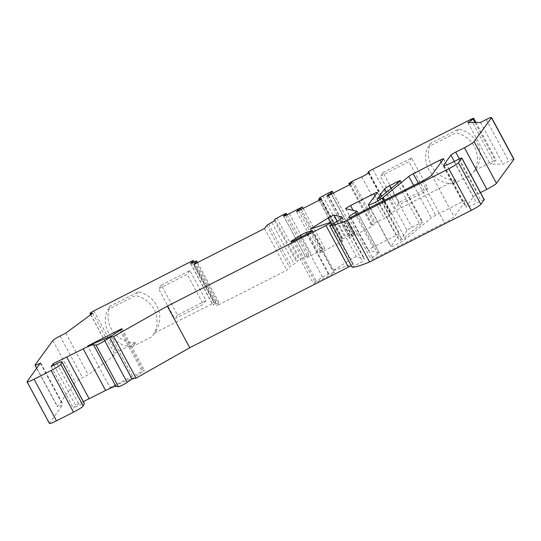 <?xml version="1.0" encoding="UTF-8"?>
<svg xmlns="http://www.w3.org/2000/svg" width="541" height="541" viewBox="0 0 541 541"><rect width="100%" height="100%" fill="white"/><g stroke="black" fill="none" stroke-linecap="round" stroke-linejoin="round"><path stroke-width="0.41" stroke-dasharray="2.71 2.03" d="M49.461 423.461A9.508 1.021 151.7 0 1 49.556 423.157L62.688 404.776A7.134 0.764 151.7 0 1 57.427 406.764A7.134 0.764 151.7 0 1 57.502 406.534L75.246 382.183A7.134 0.764 151.7 0 1 82.469 377.632L88.21 374.717L115.179 354.815L112.555 355.072A3.801 0.406 151.7 0 1 112.4 355.038A3.801 0.406 151.7 0 1 116.288 352.495L135.622 342.669L132.917 346.389A26.151 25.373 36.1 0 1 107.47 309.837L135.48 295.609A26.151 25.373 36.1 0 1 152.325 336.164A26.151 25.373 36.1 0 1 151.879 336.759L132.917 346.389M135.622 342.669A26.151 25.373 36.1 0 1 110.181 306.118L138.192 291.89A26.151 25.373 36.1 0 1 155.03 332.445A26.151 25.373 36.1 0 1 154.584 333.04L151.879 336.759M154.584 333.04L214.412 302.656L215.751 302.236L212.951 305.11L219.004 302.541L216.603 305.875L286.946 270.142L289.334 266.869L296.84 262.378L297.219 260.85L305.347 256.461A4.754 0.507 151.7 0 1 308.857 255.142A4.754 0.507 151.7 0 1 307.579 256.265A5.748 0.615 -28.3 0 0 306.03 257.631A5.748 0.615 -28.3 0 0 311.772 255.237L324.742 248.522L320.515 251.267L319.007 253.33L342.595 241.347L343.542 240.048L341.026 241.056L342.27 239.291L352.61 233.685L354.713 232.894L353.469 234.659L350.162 236.688L349.216 237.986L372.803 226.01L374.304 223.94L371.268 225.056L375.177 222.621L384.13 218.483A5.748 0.615 -28.3 0 0 391.441 213.938A5.748 0.615 -28.3 0 0 390.873 213.959A4.754 0.507 151.7 0 1 390.406 213.972A4.754 0.507 151.7 0 1 395.268 210.787L455.995 179.943L453.29 183.663A26.151 25.373 36.1 0 1 427.843 147.105L455.853 132.876A26.151 25.373 36.1 0 1 472.699 173.438A26.151 25.373 36.1 0 1 472.252 174.026L453.29 183.663M455.995 179.943A26.151 25.373 36.1 0 1 430.555 143.385L458.565 129.157A26.151 25.373 36.1 0 1 475.411 169.718A26.151 25.373 36.1 0 1 474.964 170.314L472.252 174.026M474.964 170.314L493.291 161.002A3.801 0.406 151.7 0 1 496.097 159.94A3.801 0.406 151.7 0 1 495.455 160.582L490.335 164.261L502.947 164.058L508.689 161.144A7.134 0.764 151.7 0 1 513.95 159.155M480.442 192.589L478.149 193.752A4.754 0.507 -28.3 0 0 473.334 196.782L466.139 206.655A14.262 1.528 -28.3 0 0 465.997 207.115A14.262 1.528 -28.3 0 0 476.52 203.139L481.111 200.806A4.233 0.453 151.7 0 1 484.236 199.629M352.029 267.078L362.612 261.452L364.242 259.22A19.016 2.036 -28.3 0 0 364.431 258.612A19.016 2.036 -28.3 0 0 364.181 258.456L356.424 256.786A4.281 0.46 -28.3 0 0 350.5 259.592L332.769 270.757L352.468 264.082A4.754 0.507 151.7 0 1 353.246 263.974A4.754 0.507 151.7 0 1 351.204 265.59M83.355 401.605L75.584 405.324L73.495 408.185L79.378 405.202A6.654 0.717 151.7 0 1 84.288 403.349M372.959 247.183A4.754 0.507 -28.3 0 0 368.09 250.368A4.754 0.507 -28.3 0 0 368.157 250.402L379.268 252.809L377.983 253.857A15.006 1.609 -28.3 0 0 371.038 259.254A15.006 1.609 -28.3 0 0 373.189 259.011L444.465 222.804A9.508 1.021 -28.3 0 0 454.102 216.745L465.882 200.569A4.754 0.507 -28.3 0 0 465.936 200.413A4.754 0.507 -28.3 0 0 462.427 201.739L435.688 215.318A4.754 0.507 -28.3 0 0 431.218 218.016L405.594 239.075A8.812 0.947 151.7 0 1 397.087 244.187A8.812 0.947 151.7 0 1 390.805 246.527A8.812 0.947 151.7 0 1 390.9 246.243L399.677 234.199A4.754 0.507 -28.3 0 0 399.725 234.043A4.754 0.507 -28.3 0 0 396.215 235.369L372.959 247.183L353.145 210.381M110.08 387.62L133.377 377.888L143.5 371.315A3.327 0.358 -28.3 0 0 144.515 370.443A3.327 0.358 -28.3 0 0 142.06 371.369L110.08 387.62L87.669 345.997M333.844 272.373L328.407 274.213A4.754 0.507 -28.3 0 0 322.558 277.188L314.997 281.949A4.754 0.507 -28.3 0 0 313.259 283.369A4.754 0.507 -28.3 0 0 316.769 282.05L329.76 275.45A4.754 0.507 -28.3 0 0 334.622 272.265A4.754 0.507 -28.3 0 0 333.844 272.373L311.69 231.237M407.123 230.412L399.515 240.88L401.909 239.67L422.447 222.791A4.754 0.507 -28.3 0 0 422.839 222.304A4.754 0.507 -28.3 0 0 419.329 223.629L411.938 227.382A4.754 0.507 -28.3 0 0 407.123 230.412L386.572 192.238M92.768 313.192L115.179 354.815M65.799 333.1L88.21 374.717M161.326 285.093L189.898 270.581L206.033 300.546L177.462 315.058L161.326 285.093L158.614 288.813L187.186 274.301L203.321 304.265L174.75 318.777L158.614 288.813M194.192 264.251L216.603 305.875M264.542 228.518L286.946 270.142M298.652 210.665L320.515 251.267M296.596 211.707L319.007 253.33M320.184 199.73L342.595 241.347M321.131 198.425L343.542 240.048M328.103 195.707L350.162 236.688M326.805 196.369L349.216 237.986M350.392 184.386L372.803 226.01M351.9 182.324L374.304 223.94M383.042 172.478L411.606 157.965L427.742 187.937L399.177 202.442L383.042 172.478L380.33 176.197L408.901 161.685L425.037 191.649L396.465 206.162L380.33 176.197M467.924 122.638L490.335 164.261M480.536 122.442L502.947 164.058M340.201 219.835L362.612 261.452M310.358 229.134L332.769 270.757M53.938 365.121L75.584 405.324M51.091 366.568L73.495 408.185M40.697 362.95L63.101 404.567M110.966 336.265L133.377 377.888M350.778 217.387L373.189 259.011M138.192 291.89L135.48 295.609M110.181 306.118L107.47 309.837M189.898 270.581L187.186 274.301M177.462 315.058L174.75 318.777M206.033 300.546L203.321 304.265M458.565 129.157L455.853 132.876M430.555 143.385L427.843 147.105M411.606 157.965L408.901 161.685M399.177 202.442L396.465 206.162M427.742 187.937L425.037 191.649M90.787 314.652L112.555 355.072M93.877 310.872L116.288 352.495M192.001 261.033L214.412 302.656M194.077 261.993L215.751 302.236M190.736 263.501L213.053 304.941M192.353 262.845L214.757 304.461M195.389 261.35L217.8 302.974M197.445 262.601L218.983 302.602M266.923 225.252L289.334 266.869M268.647 224.143L291.058 265.766M271.812 222.479L294.223 264.103M274.429 220.762L296.84 262.378M274.814 219.233L297.219 260.85M276.755 217.982L299.166 259.599M282.936 214.845L305.347 256.461M285.607 215.474L307.579 256.265M289.361 213.614L311.772 255.237M299.254 208.184L321.665 249.807M301.209 209.367L322.991 249.82M320.833 198.845L343.129 240.258M318.642 199.345L341.053 240.961M319.859 197.668L342.27 239.291M322.754 195.849L345.165 237.472M330.199 192.069L352.61 233.685M333.215 193.11L354.686 232.982M331.552 193.955L353.469 234.659M328.515 195.497L350.582 236.478M350.453 184.305L372.255 224.799M352.766 181.005L375.177 222.621M361.719 176.866L384.13 218.483M368.705 172.782L390.873 213.959M372.864 169.171L395.268 210.787M470.88 119.378L493.291 161.002M474.964 122.53L495.455 160.582M486.278 119.52L508.689 161.144M459.363 158.865L478.149 193.752M454.298 161.428L473.334 196.782M444.046 165.627L466.139 206.655M454.109 161.522L476.52 203.139M458.707 159.189L481.111 200.806M331.559 224.224L353.97 265.841M341.831 217.604L364.242 259.22M342.013 217.286L364.181 258.456M337.314 221.303L356.424 256.786M330.45 222.351L350.5 259.592M330.057 222.466L352.468 264.082M56.967 363.579L79.378 405.202M27.145 381.54L49.556 423.157M40.392 363.363L62.688 404.776M35.091 364.918L57.502 406.534M52.835 340.56L75.246 382.183M60.058 336.015L82.469 377.632M377.151 199.271L399.535 240.833M379.498 198.053L401.909 239.67M400.036 181.174L422.447 222.791M397.561 183.203L419.329 223.629M391.042 188.566L411.938 227.382M306.808 234.104L328.407 274.213M300.958 237.073L322.558 277.188M292.992 241.083L314.997 281.949M294.358 240.427L316.769 282.05M307.349 233.827L329.76 275.45M121.089 329.692L143.5 371.315M120.001 330.402L142.06 371.369M345.746 208.785L368.157 250.402M356.857 211.186L379.268 252.809M356.722 214.371L377.983 253.857M422.061 181.181L444.465 222.804M431.691 175.122L454.102 216.745M443.478 158.946L465.882 200.569M441.125 162.178L462.427 201.739M418.328 183.081L435.688 215.318M413.682 185.441L431.218 218.016M384.651 200.184L405.594 239.075M368.489 204.626L390.9 246.243M377.266 192.576L399.677 234.199M374.913 195.808L396.215 235.369M90.692 314.727L112.4 355.038M194.178 261.945L215.812 302.121M190.547 263.487L212.951 305.11M197.485 262.581L219.004 302.541M287.122 214.777L308.857 255.142M283.619 216.015L306.03 257.631M303.129 208.393L324.742 248.522M319.075 200.292L341.026 241.056M333.276 193.076L354.713 232.894M349.587 184.792L371.268 225.056M369.03 172.322L391.441 213.938M368.374 173.052L390.406 213.972M475.945 122.509L496.097 159.94M443.586 165.492L465.997 207.115M342.02 216.995L364.431 258.612M331.782 224.109L353.246 263.974M36.747 368.36L57.427 406.764M377.111 199.257L399.515 240.88M400.428 180.68L422.839 222.304M290.848 241.753L313.259 283.369M312.211 230.642L334.622 272.265M122.104 328.827L144.515 370.443M345.685 208.745L368.09 250.368M358.196 213.621L379.309 252.83M348.627 217.638L371.038 259.254M443.525 158.797L465.936 200.413M369.895 207.683L390.805 246.527M377.314 192.427L399.725 234.043M155.03 332.445L152.325 336.164M475.411 169.718L472.699 173.438"/><path stroke-width="0.81" d="M65.799 333.1L92.768 313.192L90.144 313.449A3.801 0.406 151.7 0 1 89.989 313.422A3.801 0.406 151.7 0 1 93.877 310.872L192.001 261.033L193.34 260.613L190.547 263.487L196.593 260.918L194.192 264.251L264.542 228.518L266.923 225.252L274.429 220.762L274.814 219.233L282.936 214.845A4.754 0.507 151.7 0 1 286.446 213.519A4.754 0.507 151.7 0 1 285.168 214.649A5.748 0.615 -28.3 0 0 283.619 216.015A5.748 0.615 -28.3 0 0 289.361 213.614L302.331 206.905L298.105 209.644L296.596 211.707L320.184 199.73L321.131 198.425L318.615 199.433L319.859 197.668L330.199 192.069L332.302 191.271L331.058 193.036L327.751 195.064L326.805 196.369L350.392 184.386L351.9 182.324L348.857 183.433L352.766 181.005L361.719 176.866A5.748 0.615 -28.3 0 0 369.03 172.322A5.748 0.615 -28.3 0 0 368.462 172.336A4.754 0.507 151.7 0 1 367.995 172.349A4.754 0.507 151.7 0 1 372.864 169.171L470.88 119.378A3.801 0.406 151.7 0 1 473.686 118.323A3.801 0.406 151.7 0 1 473.044 118.966L467.924 122.638L480.536 122.442L486.278 119.52A7.134 0.764 151.7 0 1 491.539 117.539A7.134 0.764 151.7 0 1 491.465 117.762L474.058 141.654A9.508 1.021 151.7 0 1 464.428 147.72L455.738 152.129A4.754 0.507 -28.3 0 0 450.923 155.166L443.728 165.039A14.262 1.528 -28.3 0 0 443.586 165.492A14.262 1.528 -28.3 0 0 454.109 161.522L458.707 159.189A4.233 0.453 151.7 0 1 461.825 158.006A4.233 0.453 151.7 0 1 461.784 158.141L458.47 162.685A9.508 1.021 151.7 0 1 448.841 168.751L347.173 220.397A63.148 6.769 151.7 0 1 329.645 225.516L340.201 219.835L341.831 217.604A19.016 2.036 -28.3 0 0 342.02 216.995A19.016 2.036 -28.3 0 0 341.77 216.84L334.013 215.162A4.281 0.46 -28.3 0 0 328.096 217.976L310.358 229.134L330.057 222.466A4.754 0.507 151.7 0 1 330.835 222.358A4.754 0.507 151.7 0 1 325.973 225.536L167.325 306.118L113.651 336.536L109.6 337.354L104.751 340.735A5.66 0.609 151.7 0 1 99.7 343.65A5.66 0.609 151.7 0 1 96.007 345.084L93.505 344.745A14.262 1.528 -28.3 0 0 83.219 348.844L53.174 363.708L51.091 366.568L56.967 363.579A6.654 0.717 151.7 0 1 61.877 361.726A6.654 0.717 151.7 0 1 61.87 361.841L60.815 364.336A9.508 1.021 151.7 0 1 51.097 370.544L34.069 379.194A9.508 1.021 151.7 0 1 27.05 381.845A9.508 1.021 151.7 0 1 27.145 381.54L40.277 363.16A7.134 0.764 151.7 0 1 35.016 365.141A7.134 0.764 151.7 0 1 35.091 364.918L52.835 340.56A7.134 0.764 151.7 0 1 60.058 336.015L65.799 333.1M384.712 188.795L377.111 199.257L379.498 198.053L400.036 181.174A4.754 0.507 -28.3 0 0 400.428 180.68A4.754 0.507 -28.3 0 0 396.918 182.006L389.527 185.759A4.754 0.507 -28.3 0 0 384.712 188.795L386.572 192.238M311.433 230.757L305.996 232.596A4.754 0.507 -28.3 0 0 300.147 235.565L292.586 240.326A4.754 0.507 -28.3 0 0 290.848 241.753A4.754 0.507 -28.3 0 0 294.358 240.427L307.349 233.827A4.754 0.507 -28.3 0 0 312.211 230.642A4.754 0.507 -28.3 0 0 311.433 230.757L311.69 231.237M87.669 345.997L110.966 336.265L121.089 329.692A3.327 0.358 -28.3 0 0 122.104 328.827A3.327 0.358 -28.3 0 0 119.649 329.753L87.669 345.997M350.548 205.56A4.754 0.507 -28.3 0 0 345.685 208.745A4.754 0.507 -28.3 0 0 345.746 208.785L356.857 211.186L355.579 212.234A15.006 1.609 -28.3 0 0 348.627 217.638A15.006 1.609 -28.3 0 0 350.778 217.387L422.061 181.181A9.508 1.021 -28.3 0 0 431.691 175.122L443.478 158.946A4.754 0.507 -28.3 0 0 443.525 158.797A4.754 0.507 -28.3 0 0 440.016 160.116L413.277 173.702A4.754 0.507 -28.3 0 0 408.807 176.393L383.184 197.458A8.812 0.947 151.7 0 1 374.676 202.564A8.812 0.947 151.7 0 1 368.401 204.904A8.812 0.947 151.7 0 1 368.489 204.626L377.266 192.576A4.754 0.507 -28.3 0 0 377.314 192.427A4.754 0.507 -28.3 0 0 373.804 193.746L350.548 205.56L353.145 210.381M491.539 117.539L513.95 159.155A7.134 0.764 151.7 0 1 513.876 159.385L496.469 183.277A9.508 1.021 151.7 0 1 486.839 189.336L480.442 192.589M461.825 158.006L484.236 199.629A4.233 0.453 151.7 0 1 484.195 199.764L480.881 204.309A9.508 1.021 151.7 0 1 471.252 210.368L369.577 262.013A63.148 6.769 151.7 0 1 352.056 267.132L352.029 267.078M351.204 265.59A4.754 0.507 151.7 0 1 348.384 267.159L189.735 347.741L136.061 378.159L132.011 378.971L127.162 382.359A5.66 0.609 151.7 0 1 122.11 385.273A5.66 0.609 151.7 0 1 118.418 386.7L115.916 386.369A14.262 1.528 -28.3 0 0 105.63 390.46L83.355 401.605M61.877 361.726L84.288 403.349A6.654 0.717 151.7 0 1 84.281 403.458L83.226 405.953A9.508 1.021 151.7 0 1 73.508 412.161L56.48 420.817A9.508 1.021 151.7 0 1 49.461 423.461L27.05 381.845M298.105 209.644L298.652 210.665M327.751 195.064L328.103 195.707M347.173 220.397L369.577 262.013M167.325 306.118L189.735 347.741M113.651 336.536L136.061 378.159M109.6 337.354L132.011 378.971M66.78 357.188L89.191 398.812M53.174 363.708L53.938 365.121M90.144 313.449L90.787 314.652M193.34 260.613L194.077 261.993M196.579 260.978L197.445 262.601M285.168 214.649L285.607 215.474M300.58 208.204L301.209 209.367M332.275 191.365L333.215 193.11M331.058 193.036L331.552 193.955M328.171 194.855L328.515 195.497M349.844 183.176L350.453 184.305M368.462 172.336L368.705 172.782M473.044 118.966L474.964 122.53M491.465 117.762L513.876 159.385M474.058 141.654L496.469 183.277M464.428 147.72L486.839 189.336M455.738 152.129L459.363 158.865M450.923 155.166L454.298 161.428M443.728 165.039L444.046 165.627M461.784 158.141L484.195 199.764M458.47 162.685L480.881 204.309M448.841 168.751L471.252 210.368M329.645 225.516L352.056 267.132M341.77 216.84L342.013 217.286M334.013 215.162L337.314 221.303M328.096 217.976L330.45 222.351M325.973 225.536L348.384 267.159M104.751 340.735L127.162 382.359M96.007 345.084L118.418 386.7M93.505 344.745L115.916 386.369M83.219 348.844L105.63 390.46M61.87 361.841L84.281 403.458M60.815 364.336L83.226 405.953M51.097 370.544L73.508 412.161M34.069 379.194L56.48 420.817M396.918 182.006L397.561 183.203M389.527 185.759L391.042 188.566M305.996 232.596L306.808 234.104M300.147 235.565L300.958 237.073M292.586 240.326L292.992 241.083M119.649 329.753L120.001 330.402M355.579 212.234L356.722 214.371M440.016 160.116L441.125 162.178M413.277 173.702L418.328 183.081M408.807 176.393L413.682 185.441M383.184 197.458L384.651 200.184M373.804 193.746L374.913 195.808M89.989 313.422L90.692 314.727M193.401 260.505L194.178 261.945M196.593 260.918L197.485 262.581M286.446 213.519L287.122 214.777M302.331 206.905L303.129 208.393M318.615 199.433L319.075 200.292M332.302 191.271L333.276 193.076M348.857 183.433L349.587 184.792M367.995 172.349L368.374 173.052M473.686 118.323L475.945 122.509M329.618 225.496L352.029 267.119M330.835 222.358L331.782 224.109M35.016 365.141L36.747 368.36M356.898 211.206L358.196 213.621M368.401 204.904L369.895 207.683"/></g></svg>
